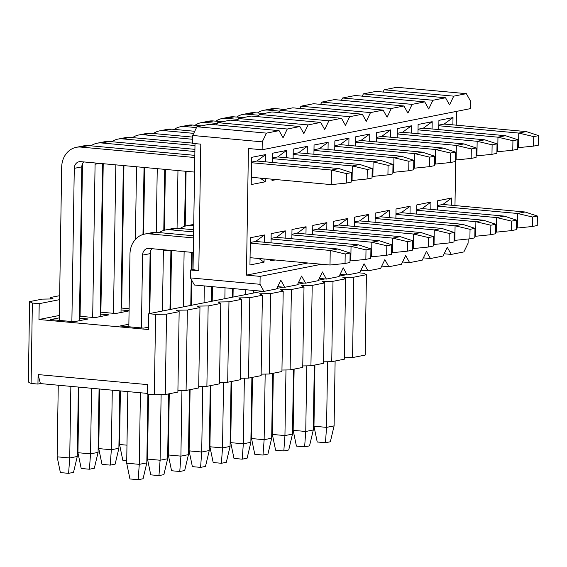 <?xml version="1.0" encoding="UTF-8"?>
<svg xmlns="http://www.w3.org/2000/svg" width="567" height="567" viewBox="0 0 567 567"><rect width="100%" height="100%" fill="white"/><g stroke="black" fill="none" stroke-linecap="round" stroke-linejoin="round"><path stroke-width="0.85" d="M200.782 144.146L198.79 270.757L190.576 269.998L190.448 277.915L260.005 284.294L260.133 276.377L246.439 275.123L248.431 148.511L262.124 149.766L262.245 141.856L192.688 135.478L192.56 143.394L200.782 144.146M260.005 284.294L263.981 291.395L194.424 285.017L190.448 277.915M190.576 269.998L193.035 269.516L195.013 143.614M192.688 135.478L196.905 126.76L209.521 124.265L279.084 130.644L266.469 133.132L262.245 141.856M216.622 124.917L217.714 122.649L230.33 120.154L299.893 126.533L287.278 129.021L283.053 137.746L279.084 130.644M237.424 120.806L238.523 118.538L251.138 116.051L320.702 122.422L308.087 124.917L303.862 133.635L299.893 126.533M258.233 116.696L259.332 114.428L271.947 111.94L341.511 118.312L328.888 120.806L324.671 129.531L320.702 122.422M279.042 112.592L280.141 110.324L292.756 107.829L362.313 114.208L349.697 116.696L345.48 125.42L341.511 118.312M299.851 108.481L300.949 106.213L313.565 103.718L383.122 110.097L370.506 112.592L366.289 121.31L362.313 114.208M320.66 104.371L321.758 102.103L334.374 99.615L403.931 105.986L391.315 108.481L387.098 117.199L383.122 110.097M341.469 100.26L342.567 97.992L355.183 95.504L424.74 101.883L412.124 104.371L407.907 113.095L403.931 105.986M362.278 96.156L363.376 93.888L375.992 91.393L445.549 97.772L432.933 100.26L428.716 108.984L424.74 101.883M383.086 92.045L384.185 89.777L396.801 87.283L466.358 93.661L453.742 96.156L449.525 104.874L445.549 97.772M264.35 242.237L264.463 234.958L250.373 237.743L249.948 264.966L264.038 262.181L258.885 258.495M246.439 275.123L307.895 262.989M454.975 205.566L455.691 159.922M456.237 125.165L456.449 111.394M437.504 209.981L437.653 200.761L451.743 197.982L451.63 205.254M438.773 129.581L438.915 120.367L453.005 117.582L452.891 124.86M416.695 214.085L416.844 204.871L430.934 202.093L430.821 209.365M417.964 133.692L418.106 124.478L432.196 121.692L432.082 128.971M395.894 218.196L396.035 208.982L410.125 206.197L410.012 213.475M397.155 137.802L397.297 128.581L411.387 125.803L411.273 133.075M375.085 222.307L375.226 213.093L389.316 210.307L389.203 217.586M376.346 141.906L376.488 132.692L390.578 129.907L390.465 137.186M354.276 226.417L354.418 217.196L368.507 214.418L368.394 221.69M355.537 146.017L355.679 136.803L369.769 134.018L369.656 141.296M333.467 230.521L333.609 221.307L347.699 218.522L347.585 225.801M334.728 150.127L334.87 140.907L348.96 138.128L348.847 145.407M312.658 234.632L312.8 225.418L326.89 222.633L326.776 229.911M313.92 154.238L314.061 145.017L328.158 142.239L328.038 149.511M291.849 238.742L291.991 229.529L306.081 226.743L305.967 234.022M293.111 158.342L293.252 149.128L307.349 146.343L307.229 153.622M275.151 259.991L270.757 260.855L270.778 259.587M271.04 242.853L271.182 233.632L285.272 230.854L285.158 238.126M272.302 162.453L272.451 153.239L286.541 150.453L286.427 157.732M276.413 179.59L272.018 180.455L272.04 179.186M264.087 258.97L264.038 262.181M265.349 178.577L265.299 181.787L251.209 184.566L251.642 157.343L265.732 154.564L265.618 161.843M251.564 162.084L256.879 161.035L265.732 154.564M260.147 178.102L265.299 181.787M264.463 234.958L255.611 241.436L250.302 242.485M272.373 157.98L277.681 156.931L286.541 150.453M285.272 230.854L276.42 237.325L358.578 244.859L351.044 246.347L271.097 239.019M271.111 238.374L276.42 237.325M293.182 153.87L298.49 152.821L307.349 146.343M306.081 226.743L297.228 233.221L379.387 240.748L371.846 242.237L291.906 234.908M291.92 234.27L297.228 233.221M313.99 149.759L319.299 148.71L328.158 142.239M326.89 222.633L318.037 229.111L400.196 236.637L392.655 238.126L312.715 230.797M312.729 230.159L318.037 229.111M334.799 145.655L340.108 144.606L348.96 138.128M347.699 218.522L338.846 225L421.005 232.534L413.463 234.022L333.524 226.694M333.538 226.049L338.846 225M355.608 141.544L360.917 140.496L369.769 134.018M368.507 214.418L359.655 220.889L441.813 228.423L434.272 229.911L354.332 222.583M354.347 221.938L359.655 220.889M376.417 137.434L381.726 136.385L390.578 129.907M389.316 210.307L380.464 216.785L462.622 224.312L455.081 225.801L375.141 218.472M375.148 217.834L380.464 216.785M397.226 133.323L402.535 132.274L411.387 125.803M410.125 206.197L401.273 212.675L483.431 220.209L475.89 221.69L395.95 214.369M395.957 213.724L401.273 212.675M418.035 129.219L423.343 128.17L432.196 121.692M430.934 202.093L422.082 208.564L504.233 216.098L496.699 217.586L416.759 210.258M416.766 209.613L422.082 208.564M466.358 93.661L470.334 100.763L470.206 108.68L262.124 149.766M453.742 96.156L384.185 89.777M468.158 239.005L468.094 243.2L463.87 251.925L451.254 254.413L444.159 253.768M198.79 270.757L193.035 269.516M451.254 254.413L447.285 247.311L443.061 256.036L430.445 258.524L423.351 257.872M321.581 264.243L260.133 276.377M263.981 291.395L276.597 288.908L280.814 280.183L284.79 287.285L297.406 284.797L301.623 276.072L305.599 283.181L318.215 280.686L322.432 271.962L326.408 279.07L339.023 276.576L343.241 267.858L347.217 274.96L359.832 272.472L364.049 263.747L368.026 270.849L380.641 268.361L384.858 259.636L388.834 266.745L401.45 264.25L405.667 255.533L409.636 262.634L422.259 260.14L426.476 251.422L430.445 258.524M409.636 262.634L402.542 261.982M388.834 266.745L381.733 266.093M368.026 270.849L360.931 270.204M347.217 274.96L340.122 274.308M326.408 279.07L319.313 278.418M305.599 283.181L298.504 282.529M284.79 287.285L277.695 286.64M363.376 93.888L432.933 100.26M342.567 97.992L412.124 104.371M321.758 102.103L391.315 108.481M300.949 106.213L370.506 112.592M280.141 110.324L349.697 116.696M259.332 114.428L328.888 120.806M238.523 118.538L308.087 124.917M217.714 122.649L287.278 129.021M196.905 126.76L266.469 133.132M438.844 125.109L444.152 124.06L453.005 117.582M451.743 197.982L442.891 204.453L525.042 211.987L517.508 213.475L437.568 206.147M437.575 205.502L442.891 204.453M251.578 435.966L250.968 435.91M251.826 420.516L251.209 420.459M279.737 111.167L268.198 110.104A22.021 18.768 -101.2 0 0 263.584 110.345L271.125 108.857A22.021 18.768 78.8 0 1 275.732 108.623L284.627 109.438M444.152 124.06L526.311 131.587L518.77 133.075L438.83 125.746M517.721 147.562L518.543 147.64L518.77 133.075L533.731 136.604L538.65 135.633L526.311 131.587M263.584 110.345A22.021 18.768 -101.2 0 0 257.446 112.961M533.731 136.604L533.582 146.102L538.501 145.131L538.65 135.633M533.582 146.102L518.543 147.64M230.769 440.07L230.159 440.02M231.017 424.626L230.4 424.57M258.928 115.271L247.389 114.215A22.021 18.768 -101.2 0 0 242.775 114.449L250.316 112.961A22.021 18.768 78.8 0 1 254.923 112.727L263.818 113.542M423.343 128.17L505.502 135.697L497.961 137.186L418.021 129.857M496.912 151.672L497.734 151.75L497.961 137.186L512.929 140.715L517.841 139.744L505.502 135.697M242.775 114.449A22.021 18.768 -101.2 0 0 236.637 117.071M512.929 140.715L512.774 150.212L517.692 149.241L517.841 139.744M512.774 150.212L497.734 151.75M209.967 444.181L209.351 444.124M210.208 428.737L209.592 428.68M238.119 119.382L226.58 118.326A22.021 18.768 -101.2 0 0 221.966 118.56L229.507 117.071A22.021 18.768 78.8 0 1 234.114 116.837L243.009 117.653M402.535 132.274L484.693 139.808L477.152 141.296L397.212 133.968M476.103 155.783L476.925 155.854L477.152 141.296L492.121 144.826L497.032 143.855L484.693 139.808M221.966 118.56A22.021 18.768 -101.2 0 0 215.829 121.175M492.121 144.826L491.972 154.323L496.883 153.352L497.032 143.855M491.972 154.323L476.925 155.854M189.158 448.291L188.542 448.235M189.399 432.841L188.783 432.784M185.218 226.113L186.082 171.312M217.31 123.493L205.771 122.437A22.021 18.768 -101.2 0 0 201.165 122.67L208.699 121.182A22.021 18.768 78.8 0 1 213.305 120.948L222.2 121.763M381.726 136.385L463.884 143.919L456.343 145.407L376.403 138.079M455.294 159.887L456.116 159.965L456.343 145.407L471.312 148.937L476.223 147.966L463.884 143.919M201.165 122.67A22.021 18.768 -101.2 0 0 195.02 125.286M471.312 148.937L471.163 158.427L476.074 157.456L476.223 147.966M471.163 158.427L456.116 159.965M168.349 452.402L167.733 452.346M168.59 436.951L167.974 436.895M164.409 230.223L165.366 169.413M196.501 127.603L184.962 126.54A22.021 18.768 -101.2 0 0 180.356 126.781L187.89 125.293A22.021 18.768 78.8 0 1 192.497 125.052L201.391 125.874M360.917 140.496L443.075 148.022L435.534 149.511L355.594 142.182M185.466 171.255L184.601 226.29M177.96 170.568L177.06 228.225M434.485 163.998L435.307 164.076L435.534 149.511L450.503 153.04L455.414 152.069L443.075 148.022M180.356 126.781A22.021 18.768 -101.2 0 0 174.211 129.396M450.503 153.04L450.354 162.538L455.266 161.567L455.414 152.069M450.354 162.538L435.307 164.076M147.54 456.506L146.924 456.449M147.781 441.062L147.165 441.006M143.6 234.327L144.649 167.513M193.708 133.358L164.154 130.651A22.021 18.768 -101.2 0 0 159.547 130.885L167.081 129.396A22.021 18.768 78.8 0 1 171.688 129.163L194.722 131.275M340.108 144.606L422.266 152.133L414.732 153.622L334.785 146.293M164.749 169.356L163.792 230.4M157.25 168.668L156.251 232.335M413.676 168.108L414.498 168.179L414.732 153.622L429.694 157.151L434.606 156.18L422.266 152.133M159.547 130.885A22.021 18.768 -101.2 0 0 153.402 133.507M429.694 157.151L429.545 166.648L434.457 165.677L434.606 156.18M429.545 166.648L414.498 168.179M126.732 460.617L122.812 460.255L119.559 444.493L120.395 390.918M126.973 445.173L119.559 444.493M121.699 308.065L123.939 165.614M192.631 139.276L143.345 134.762A22.021 18.768 -101.2 0 0 138.738 134.996L146.272 133.507A22.021 18.768 78.8 0 1 150.879 133.273L192.66 137.101M319.299 148.71L401.457 156.244L393.923 157.732L313.976 150.404M144.039 167.456L142.983 234.504M136.534 166.769L135.393 239.423M392.867 172.219L393.689 172.29L393.923 157.732L408.885 161.262L413.797 160.291L401.457 156.244M138.738 134.996A22.021 18.768 -101.2 0 0 132.593 137.611M408.885 161.262L408.736 170.759L413.648 169.788L413.797 160.291M408.736 170.759L393.689 172.29M119.786 390.861L118.886 448.263L115.129 464.153L110.218 465.117L102.003 464.366L98.75 448.596L99.686 389.019M118.886 448.263L111.345 449.751L110.218 465.117M112.28 390.174L111.345 449.751L98.75 448.596M100.891 312.176L103.222 163.714M194.977 145.513L122.536 138.872A22.021 18.768 -101.2 0 0 117.929 139.106L125.463 137.618A22.021 18.768 78.8 0 1 130.077 137.384L192.567 143.111M298.49 152.821L380.648 160.355L373.114 161.843L293.174 154.515M123.323 165.557L121.012 312.481M115.824 164.869L113.485 313.324M372.058 176.323L372.88 176.401L373.114 161.843L388.076 165.366L392.988 164.402L380.648 160.355M117.929 139.106A22.021 18.768 -101.2 0 0 111.784 141.722M388.076 165.366L387.927 174.863L392.839 173.892L392.988 164.402M387.927 174.863L372.88 176.401M99.069 388.962L98.077 452.374L94.32 468.257L89.409 469.228L81.194 468.477L77.941 452.707L78.969 387.119M98.077 452.374L90.536 453.862L89.409 469.228M91.57 388.275L90.536 453.862L77.941 452.707M80.082 316.28L82.477 163.785M194.885 151.517L101.727 142.976A22.021 18.768 -101.2 0 0 97.12 143.217L104.654 141.729A22.021 18.768 78.8 0 1 109.268 141.488L194.92 149.341M277.681 156.931L359.839 164.458L352.305 165.947L272.366 158.618M102.613 163.657L100.21 316.592M99.494 163.374L95.086 164.239L92.683 317.435M95.086 164.239A7.343 6.258 78.8 0 1 95.206 162.977M351.249 180.434L352.072 180.512L352.305 165.947L367.267 169.476L372.186 168.505L359.839 164.458M97.12 143.217A22.021 18.768 -101.2 0 0 90.975 145.832M367.267 169.476L367.118 178.974L372.03 178.003L372.186 168.505M367.118 178.974L352.072 180.512M78.359 387.063L77.268 456.485L73.519 472.368L68.6 473.339L60.386 472.587L57.132 456.818L58.259 385.22M77.268 456.485L69.727 457.973L68.6 473.339M70.854 386.375L69.727 457.973L57.132 456.818M59.273 320.39L61.683 167.194A22.021 18.768 -101.2 0 1 76.311 147.321L83.845 145.832A22.021 18.768 78.8 0 1 88.459 145.599L194.828 155.351M256.879 161.035L339.031 168.569L331.497 170.057L251.557 162.729M83.703 161.921A7.343 6.258 -101.2 0 0 81.818 166.861L79.401 320.702M81.818 166.861L74.277 168.349L71.874 321.546M74.277 168.349A7.343 6.258 78.8 0 1 79.153 161.73A7.343 6.258 78.8 0 1 80.691 161.645L194.559 172.085M251.323 177.287L331.263 184.615L331.497 170.057L346.458 173.587L351.377 172.616L339.031 168.569M194.793 157.527L80.918 147.087A22.021 18.768 -101.2 0 0 76.311 147.321M346.458 173.587L346.309 183.084L351.228 182.113L351.377 172.616M346.309 183.084L331.263 184.615M335.118 361.023L334.098 425.881L330.348 441.764L325.437 442.735L317.222 441.984L313.969 426.214L314.926 365.006M334.098 425.881L326.564 427.369L325.437 442.735M327.591 361.76L326.564 427.369L313.969 426.214M516.459 227.962L517.281 228.033L517.508 213.475L532.47 217.005L537.388 216.034L525.042 211.987M532.47 217.005L532.321 226.502L537.24 225.531L537.388 216.034M532.321 226.502L517.281 228.033M314.309 365.134L313.289 429.992L309.539 445.875L304.628 446.846L296.413 446.087L293.16 430.325L294.117 369.117M313.289 429.992L305.755 431.48L304.628 446.846M306.782 365.864L305.755 431.48L293.16 430.325M495.65 232.066L496.472 232.144L496.699 217.586L511.661 221.116L516.58 220.145L504.233 216.098M511.661 221.116L511.512 230.606L516.431 229.635L516.58 220.145M511.512 230.606L496.472 232.144M293.5 369.237L292.48 434.095L288.731 449.985L283.819 450.949L275.605 450.198L272.351 434.428L273.308 373.228M292.48 434.095L284.946 435.584L283.819 450.949M285.974 369.975L284.946 435.584L272.351 434.428M474.841 236.177L475.663 236.255L475.89 221.69L490.852 225.219L495.771 224.248L483.431 220.209M490.852 225.219L490.703 234.717L495.622 233.746L495.771 224.248M490.703 234.717L475.663 236.255M272.692 373.348L271.678 438.206L267.922 454.089L263.01 455.06L254.796 454.309L251.542 438.539L252.499 377.338M271.678 438.206L264.137 439.694L263.01 455.06M265.172 374.085L264.137 439.694L251.542 438.539M253.825 292.969L253.867 290.467M454.032 240.288L454.854 240.365L455.081 225.801L470.043 229.33L474.962 228.359L462.622 224.312M470.043 229.33L469.894 238.827L474.813 237.857L474.962 228.359M469.894 238.827L454.854 240.365M251.883 377.459L250.869 442.317L247.113 458.2L242.201 459.171L233.987 458.419L230.734 442.65L231.69 381.442M250.869 442.317L243.328 443.805L242.201 459.171M244.363 378.189L243.328 443.805L230.734 442.65M233.016 297.073L233.15 288.568M253.251 290.41L253.208 293.089M245.752 289.723L245.674 294.578M433.223 244.398L434.046 244.469L434.272 229.911L449.241 233.441L454.153 232.47L441.813 228.423M449.241 233.441L449.085 242.938L454.004 241.967L454.153 232.47M449.085 242.938L434.046 244.469M231.074 381.563L230.06 446.427L226.311 462.311L221.392 463.282L213.178 462.523L209.925 446.761L210.889 385.553M230.06 446.427L222.519 447.916L221.392 463.282M223.554 382.3L222.519 447.916L209.925 446.761M212.214 301.183L212.441 286.668M232.541 288.511L232.399 297.2M225.035 287.823L224.865 298.689M412.415 248.502L413.237 248.58L413.463 234.022L428.432 237.552L433.344 236.581L421.005 232.534M428.432 237.552L428.283 247.042L433.195 246.071L433.344 236.581M428.283 247.042L413.237 248.58M210.265 385.673L209.251 450.531L205.502 466.414L200.583 467.385L192.369 466.634L189.116 450.864L190.08 389.664M209.251 450.531L201.71 452.019L200.583 467.385M202.745 386.411L201.71 452.019L189.116 450.864M191.405 305.294L191.795 280.318M191.958 269.729L192.234 252.386M211.824 286.611L211.59 301.304M204.318 285.924L204.056 302.792M391.606 252.613L392.428 252.691L392.655 238.126L407.623 241.655L412.535 240.684L400.196 236.637M407.623 241.655L407.475 251.153L412.386 250.182L412.535 240.684M407.475 251.153L392.428 252.691M189.463 389.784L188.442 454.642L184.693 470.525L179.774 471.496L171.56 470.745L168.307 454.975L169.271 393.767M188.442 454.642L180.901 456.13L179.774 471.496M181.936 390.521L180.901 456.13L168.307 454.975M170.596 309.405L171.517 250.486M191.618 252.329L191.341 269.849M191.199 279.248L190.788 305.415M184.119 251.642L183.247 306.903M370.797 256.723L371.619 256.801L371.846 242.237L386.814 245.766L391.726 244.795L379.387 240.748M193.716 225.907L190.831 225.645A22.021 18.768 -101.2 0 0 186.224 225.879A22.021 18.768 -101.2 0 0 180.079 228.494M386.814 245.766L386.666 255.263L391.577 254.292L391.726 244.795M386.666 255.263L371.619 256.801M168.654 393.895L167.634 458.753L163.884 474.636L158.966 475.607L150.751 474.855L147.498 459.086L148.519 394.207M167.634 458.753L160.092 460.241L158.966 475.607M161.127 394.625L160.092 460.241L147.498 459.086M149.787 313.508L150.772 250.557M193.623 231.917L170.022 229.755A22.021 18.768 -101.2 0 0 165.415 229.989L172.949 228.501A22.021 18.768 78.8 0 1 177.563 228.267L193.659 229.741M170.908 250.43L169.98 309.525M167.789 250.146L163.381 251.018L162.438 311.014M163.381 251.018A7.343 6.258 78.8 0 1 163.502 249.749M349.988 260.834L350.81 260.905L351.044 246.347L366.006 249.877L370.917 248.906L358.578 244.859M165.415 229.989A22.021 18.768 -101.2 0 0 159.27 232.605M366.006 249.877L365.857 259.374L370.768 258.403L370.917 248.906M365.857 259.374L350.81 260.905M147.902 394.15L146.825 462.856L143.075 478.746L138.157 479.717L129.942 478.959L126.689 463.196L127.816 391.599M146.825 462.856L139.284 464.345L138.157 479.717M140.41 392.754L139.284 464.345L126.689 463.196M128.829 326.769L129.978 253.966A22.021 18.768 -101.2 0 1 144.606 234.1L152.14 232.612A22.021 18.768 78.8 0 1 156.754 232.371L193.56 235.744M255.611 241.436L337.769 248.97L330.235 250.458L250.288 243.13M151.999 248.7A7.343 6.258 -101.2 0 0 150.113 253.633L149.171 313.636M150.113 253.633L142.572 255.122L141.431 327.924M142.572 255.122A7.343 6.258 78.8 0 1 147.448 248.502A7.343 6.258 78.8 0 1 148.986 248.424L193.297 252.485M250.061 257.687L330.001 265.016L330.235 250.458L345.197 253.988L350.108 253.017L337.769 248.97M193.531 237.92L149.213 233.859A22.021 18.768 -101.2 0 0 144.606 234.1M345.197 253.988L345.048 263.478L349.959 262.507L350.108 253.017M345.048 263.478L330.001 265.016M38.095 374.574L147.64 384.617L147.491 394.115L154.33 394.738L155.599 314.345L148.752 313.714L148.504 329.54L38.96 319.497L39.208 303.671L32.362 303.047L31.1 383.441L37.946 384.072L38.095 374.574L40.406 383.583L37.946 384.072M358.337 272.762L363.681 273.251L366.431 274.69L365.169 355.091L352.554 357.579L344.382 357.713M155.599 314.345L166.542 314.161L179.158 311.673L176.408 310.234L187.351 310.05L199.967 307.562L197.217 306.123L208.153 305.946L220.776 303.451L218.026 302.013L228.962 301.835L241.577 299.341L238.827 297.909L249.771 297.725L262.386 295.237L259.636 293.798L270.579 293.614L283.195 291.126L280.445 289.687L291.388 289.51L304.004 287.015L301.254 285.584L312.197 285.399L324.813 282.905L322.063 281.473L333.006 281.289L345.622 278.801L344.36 359.195L331.745 361.689L323.573 361.824M324.813 282.905L323.551 363.305L310.936 365.8L302.764 365.935M304.004 287.015L302.743 367.416L290.127 369.904L281.955 370.038M283.195 291.126L281.934 371.527L269.318 374.014L261.146 374.149M262.386 295.237L261.125 375.63L248.509 378.125L240.344 378.26M241.577 299.341L240.316 379.741L227.7 382.229L219.535 382.371M220.776 303.451L219.507 383.852L206.891 386.34L198.726 386.474M199.967 307.562L198.698 387.956L186.082 390.45L177.918 390.585M179.158 311.673L177.889 392.066L165.273 394.561L154.33 394.738M147.498 393.406L40.406 383.583M31.1 383.441L28.35 382.009L29.612 301.609L32.362 303.047M128.872 324.232L120.091 325.968L143.642 328.123L148.54 327.159M121.777 303.147L121.161 303.267M100.969 307.257L100.352 307.378M80.16 311.361L79.543 311.489M59.351 315.472L38.96 319.497M232.513 290.084L233.129 290.141M233.122 290.347L232.505 290.467M212.349 292.31L211.739 292.253M211.704 294.195L212.32 294.245M212.313 294.45L211.697 294.578M191.54 296.421L190.93 296.364M190.895 298.299L191.511 298.355M191.504 298.561L190.888 298.681M170.731 300.524L170.121 300.467M170.086 302.409L170.702 302.466M170.702 302.672L170.086 302.792M149.922 304.635L149.312 304.578M121.125 305.648L121.742 305.528M149.277 306.52L149.894 306.577M149.894 306.782L149.277 306.903M129.113 308.746L121.083 308.009M100.316 309.759L100.933 309.639M121.055 309.951L129.085 310.681M129.085 310.886L115.703 313.53L100.274 312.119M79.508 313.87L80.124 313.749M100.246 314.054L108.984 314.855L94.895 317.64L79.472 316.223M79.437 318.165L88.176 318.966L74.086 321.751L50.534 319.59L59.315 317.853M122.025 287.32L121.409 287.441M101.217 291.431L100.6 291.551M80.408 295.535L79.791 295.662M59.599 299.645L39.208 303.671M122.089 283.351L121.473 283.472M101.28 287.455L100.664 287.582M80.471 291.566L79.855 291.686M59.663 295.676L50.42 297.498L53.17 298.937L42.227 299.121L29.612 301.609M366.431 274.69L353.815 277.185L352.554 357.579M353.815 277.185L342.872 277.362L345.622 278.801M345.714 274.825L339.257 276.101M324.905 278.929L318.448 280.204M304.096 283.039L297.64 284.315M283.287 287.15L276.831 288.426M262.478 291.261L148.752 313.714M333.006 281.289L331.745 361.689M312.197 285.399L310.936 365.8M291.388 289.51L290.127 369.904M270.579 293.614L269.318 374.014M249.771 297.725L248.509 378.125M228.962 301.835L227.7 382.229M208.153 305.946L206.891 386.34M187.351 310.05L186.082 390.45M166.542 314.161L165.273 394.561M50.399 298.986L50.42 297.498M268.198 110.104L275.732 108.623M247.389 114.215L254.923 112.727M226.58 118.326L234.114 116.837M205.771 122.437L213.305 120.948M184.962 126.54L192.497 125.052M164.154 130.651L171.688 129.163M143.345 134.762L150.879 133.273M122.536 138.872L130.077 137.384M101.727 142.976L109.268 141.488M80.918 147.087L88.459 145.599M190.831 225.645L193.73 225.071M170.022 229.755L177.563 228.267M149.213 233.859L156.754 232.371M186.224 225.879L193.744 224.397"/></g></svg>
